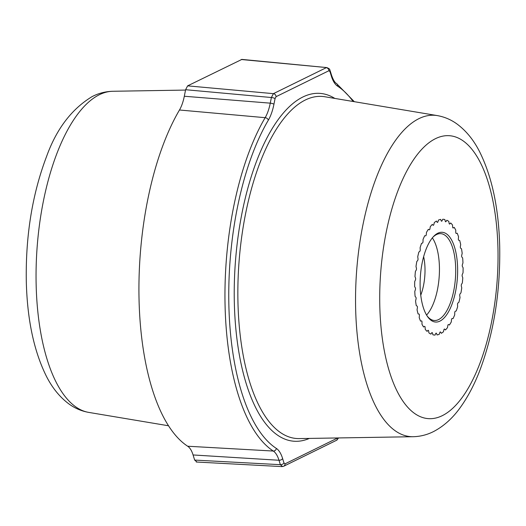 <?xml version="1.0" encoding="UTF-8"?>
<svg xmlns="http://www.w3.org/2000/svg" width="526" height="526" viewBox="0 0 526 526"><rect width="100%" height="100%" fill="white"/><g stroke="black" fill="none" stroke-linecap="round" stroke-linejoin="round"><path stroke-width="0.79" d="M282.515 466.49L280.358 464.682L278.997 460.263L193.075 454.957A29.029 11.947 94.3 0 0 187.69 446.232A192.062 79.038 -85.7 0 1 139.055 299.991A192.062 79.038 -85.7 0 1 179.471 110A29.029 11.947 94.3 0 0 184.31 96.251L270.265 103.155A2.9 0.75 11.2 0 1 273.941 104.253L275.052 98.618L276.065 96.685L328.895 70.727L329.98 71.635L331.341 76.053A33.565 13.814 94.3 0 0 337.567 86.146A187.519 77.164 -85.7 0 1 353.104 101.485M196.816 461.887L194.653 460.079L193.075 454.957M179.471 110L265.157 117.679A30.666 12.617 94.3 0 0 270.265 103.155L271.383 97.52L185.606 89.716L184.31 96.251M185.606 89.716L187.624 85.856L241.907 59.399M429.946 228.705L430.268 226.706A58.051 23.887 -85.7 0 1 432.313 224.378L433.043 225.187A1.453 0.598 94.3 0 0 433.253 225.306A1.453 0.598 94.3 0 0 433.871 224.424L434.325 222.537A58.051 23.887 -85.7 0 1 436.455 221.045L437.099 222.169A1.453 0.598 94.3 0 0 437.395 222.406A1.453 0.598 94.3 0 0 437.954 221.748L438.526 220.026A58.051 23.887 -85.7 0 1 440.676 219.414L441.209 220.821A1.453 0.598 94.3 0 0 441.577 221.216A1.453 0.598 94.3 0 0 442.057 220.756L442.734 219.257A58.051 23.887 -85.7 0 1 443.214 219.283A58.051 23.887 -85.7 0 1 444.845 219.539L445.252 221.19A1.453 0.598 94.3 0 0 445.673 221.768A1.453 0.598 94.3 0 0 446.068 221.479L446.824 220.243A58.051 23.887 -85.7 0 1 448.829 221.42L449.099 223.254A1.453 0.598 94.3 0 0 449.566 224.05A1.453 0.598 94.3 0 0 449.862 223.892L450.677 222.965A58.051 23.887 -85.7 0 1 452.511 224.99L452.636 226.956A1.453 0.598 94.3 0 0 453.123 227.988A1.453 0.598 94.3 0 0 453.32 227.922L454.168 227.331A58.051 23.887 -85.7 0 1 455.779 230.145L455.753 232.19A1.453 0.598 94.3 0 0 456.246 233.465A1.453 0.598 94.3 0 0 456.338 233.452L457.199 233.209A58.051 23.887 -85.7 0 1 458.534 236.733L458.356 238.784A1.453 0.598 94.3 0 0 458.83 240.31L459.671 240.421A58.051 23.887 -85.7 0 1 460.691 244.544L460.368 246.549A1.453 0.598 94.3 0 0 460.71 248.285L461.506 248.759A58.051 23.887 -85.7 0 1 462.183 253.354L461.729 255.241A1.453 0.598 94.3 0 0 461.927 257.142L462.656 257.95A58.051 23.887 -85.7 0 1 462.965 262.882L462.4 264.604A1.453 0.598 94.3 0 0 462.446 266.603L463.09 267.734A58.051 23.887 -85.7 0 1 463.025 272.843L462.347 274.342A1.453 0.598 94.3 0 0 462.249 276.393L462.781 277.8A58.051 23.887 -85.7 0 1 462.341 282.942L461.585 284.171A1.453 0.598 94.3 0 0 461.341 286.197L461.749 287.847A58.051 23.887 -85.7 0 1 460.947 292.857L460.132 293.791A1.453 0.598 94.3 0 0 459.75 295.73L460.02 297.565A58.051 23.887 -85.7 0 1 458.889 302.305L458.034 302.897A1.453 0.598 94.3 0 0 457.521 304.705L457.646 306.671A58.051 23.887 -85.7 0 1 456.213 310.984L455.358 311.228A1.453 0.598 94.3 0 0 454.734 312.839L454.707 314.877A58.051 23.887 -85.7 0 1 453.017 318.638L452.176 318.519A1.453 0.598 94.3 0 0 452.163 318.519A1.453 0.598 94.3 0 0 451.459 319.887L451.282 321.938A58.051 23.887 -85.7 0 1 449.388 325.029L448.593 324.562A1.453 0.598 94.3 0 0 448.474 324.522A1.453 0.598 94.3 0 0 447.804 325.64L447.488 327.639A58.051 23.887 -85.7 0 1 445.443 329.966L444.707 329.158A1.453 0.598 94.3 0 0 444.496 329.039A1.453 0.598 94.3 0 0 443.878 329.92L443.425 331.807A58.051 23.887 -85.7 0 1 441.294 333.3L440.65 332.176A1.453 0.598 94.3 0 0 440.354 331.939A1.453 0.598 94.3 0 0 439.795 332.596L439.223 334.319A58.051 23.887 -85.7 0 1 437.073 334.93L436.541 333.523A1.453 0.598 94.3 0 0 436.172 333.136A1.453 0.598 94.3 0 0 435.692 333.589L435.015 335.088A58.051 23.887 -85.7 0 1 434.535 335.062A58.051 23.887 -85.7 0 1 432.905 334.806L432.497 333.162A1.453 0.598 94.3 0 0 432.076 332.577A1.453 0.598 94.3 0 0 431.682 332.866L430.925 334.102A58.051 23.887 -85.7 0 1 428.92 332.925L428.651 331.091A1.453 0.598 94.3 0 0 428.184 330.302A1.453 0.598 94.3 0 0 427.888 330.453L427.073 331.38A58.051 23.887 -85.7 0 1 425.238 329.355L425.113 327.389A1.453 0.598 94.3 0 0 424.627 326.363A1.453 0.598 94.3 0 0 424.429 326.422L423.581 327.014A58.051 23.887 -85.7 0 1 421.97 324.2L421.997 322.155A1.453 0.598 94.3 0 0 421.504 320.886A1.453 0.598 94.3 0 0 421.411 320.893L420.55 321.136A58.051 23.887 -85.7 0 1 419.215 317.612L419.393 315.561A1.453 0.598 94.3 0 0 418.926 314.035L418.085 313.923A58.051 23.887 -85.7 0 1 417.059 309.801L417.381 307.795A1.453 0.598 94.3 0 0 417.039 306.06L416.244 305.593A58.051 23.887 -85.7 0 1 415.566 300.99L416.02 299.103A1.453 0.598 94.3 0 0 415.823 297.203L415.093 296.394A58.051 23.887 -85.7 0 1 414.784 291.463L415.356 289.741A1.453 0.598 94.3 0 0 415.303 287.742L414.666 286.617A58.051 23.887 -85.7 0 1 414.725 281.502L415.402 280.003A1.453 0.598 94.3 0 0 415.501 277.952L414.968 276.551A58.051 23.887 -85.7 0 1 415.408 271.403L416.165 270.173A1.453 0.598 94.3 0 0 416.408 268.148L416 266.498A58.051 23.887 -85.7 0 1 416.802 261.488L417.618 260.561A1.453 0.598 94.3 0 0 417.999 258.614L417.729 256.78A58.051 23.887 -85.7 0 1 418.86 252.039L419.715 251.448A1.453 0.598 94.3 0 0 420.228 249.64L420.103 247.674A58.051 23.887 -85.7 0 1 421.536 243.36L422.391 243.117A1.453 0.598 94.3 0 0 423.016 241.506L423.042 239.468A58.051 23.887 -85.7 0 1 424.732 235.707L425.573 235.826A1.453 0.598 94.3 0 0 425.587 235.826A1.453 0.598 94.3 0 0 426.29 234.458L426.468 232.407A58.051 23.887 -85.7 0 1 428.361 229.316L429.163 229.783A1.453 0.598 94.3 0 0 429.275 229.823A1.453 0.598 94.3 0 0 429.946 228.705A1.453 0.598 94.3 0 1 429.275 229.823A1.453 0.598 94.3 0 1 429.163 229.783L428.361 229.316A58.051 23.887 94.3 0 0 426.468 232.407L426.29 234.458A1.453 0.598 94.3 0 1 425.587 235.826A1.453 0.598 94.3 0 1 425.573 235.826L424.732 235.707A58.051 23.887 94.3 0 0 423.042 239.468L423.016 241.506A1.453 0.598 94.3 0 1 422.391 243.117L421.536 243.36A58.051 23.887 94.3 0 0 420.103 247.674L420.228 249.64A1.453 0.598 94.3 0 1 419.715 251.448L418.86 252.039A58.051 23.887 94.3 0 0 417.729 256.78L417.999 258.614A1.453 0.598 94.3 0 1 417.618 260.561L416.802 261.488A58.051 23.887 94.3 0 0 416 266.498L416.408 268.148A1.453 0.598 94.3 0 1 416.165 270.173L415.408 271.403A58.051 23.887 94.3 0 0 414.968 276.551L415.501 277.952A1.453 0.598 94.3 0 1 415.402 280.003L414.725 281.502A58.051 23.887 94.3 0 0 414.666 286.617L415.303 287.742A1.453 0.598 94.3 0 1 415.356 289.741L414.784 291.463A58.051 23.887 94.3 0 0 415.093 296.394L415.823 297.203A1.453 0.598 94.3 0 1 416.02 299.103L415.566 300.99A58.051 23.887 94.3 0 0 416.244 305.593L417.039 306.06A1.453 0.598 94.3 0 1 417.381 307.795L417.059 309.801A58.051 23.887 94.3 0 0 418.085 313.923L418.926 314.035A1.453 0.598 94.3 0 1 419.393 315.561L419.215 317.612A58.051 23.887 94.3 0 0 420.55 321.136L421.411 320.893A1.453 0.598 94.3 0 1 421.504 320.886A1.453 0.598 94.3 0 1 421.997 322.155L421.97 324.2A58.051 23.887 94.3 0 0 423.581 327.014L424.429 326.422A1.453 0.598 94.3 0 1 424.627 326.363A1.453 0.598 94.3 0 1 425.113 327.389L425.238 329.355A58.051 23.887 94.3 0 0 427.073 331.38L427.888 330.453A1.453 0.598 94.3 0 1 428.184 330.302A1.453 0.598 94.3 0 1 428.651 331.091L428.92 332.925A58.051 23.887 94.3 0 0 430.925 334.102L431.682 332.866A1.453 0.598 94.3 0 1 432.076 332.577A1.453 0.598 94.3 0 1 432.497 333.162L432.905 334.806A58.051 23.887 94.3 0 0 434.535 335.062A58.051 23.887 94.3 0 0 435.015 335.088L435.692 333.589A1.453 0.598 94.3 0 1 436.172 333.136A1.453 0.598 94.3 0 1 436.541 333.523L437.073 334.93A58.051 23.887 94.3 0 0 439.223 334.319L439.795 332.596A1.453 0.598 94.3 0 1 440.354 331.939A1.453 0.598 94.3 0 1 440.65 332.176L441.294 333.3A58.051 23.887 94.3 0 0 443.425 331.807L443.878 329.92A1.453 0.598 94.3 0 1 444.496 329.039A1.453 0.598 94.3 0 1 444.707 329.158L445.443 329.966A58.051 23.887 94.3 0 0 447.488 327.639L447.804 325.64A1.453 0.598 94.3 0 1 448.474 324.522A1.453 0.598 94.3 0 1 448.593 324.562L449.388 325.029A58.051 23.887 94.3 0 0 451.282 321.938L451.459 319.887A1.453 0.598 94.3 0 1 452.163 318.519A1.453 0.598 94.3 0 0 452.163 318.519L453.017 318.638A58.051 23.887 94.3 0 0 454.707 314.877L454.734 312.839A1.453 0.598 94.3 0 1 455.358 311.228L456.213 310.984A58.051 23.887 94.3 0 0 457.646 306.671L457.521 304.705A1.453 0.598 94.3 0 1 458.034 302.897L458.889 302.305A58.051 23.887 94.3 0 0 460.02 297.565L459.75 295.73A1.453 0.598 94.3 0 1 460.132 293.791L460.947 292.857A58.051 23.887 94.3 0 0 461.749 287.847L461.341 286.197A1.453 0.598 94.3 0 1 461.585 284.171L462.341 282.942A58.051 23.887 94.3 0 0 462.781 277.8L462.249 276.393A1.453 0.598 94.3 0 1 462.347 274.342L463.025 272.843A58.051 23.887 94.3 0 0 463.09 267.734L462.446 266.603A1.453 0.598 94.3 0 1 462.4 264.604L462.965 262.882A58.051 23.887 94.3 0 0 462.656 257.95L461.927 257.142A1.453 0.598 94.3 0 1 461.729 255.241L462.183 253.354A58.051 23.887 94.3 0 0 461.506 248.759L460.71 248.285A1.453 0.598 94.3 0 1 460.368 246.549L460.691 244.544A58.051 23.887 94.3 0 0 459.671 240.421L458.83 240.31A1.453 0.598 94.3 0 1 458.356 238.784L458.534 236.733A58.051 23.887 94.3 0 0 457.199 233.209L456.338 233.452A1.453 0.598 94.3 0 1 456.246 233.465A1.453 0.598 94.3 0 1 455.753 232.19L455.779 230.145A58.051 23.887 94.3 0 0 454.168 227.331L453.32 227.922A1.453 0.598 94.3 0 1 453.123 227.988A1.453 0.598 94.3 0 1 452.636 226.956L452.511 224.99A58.051 23.887 94.3 0 0 450.677 222.965L449.862 223.892A1.453 0.598 94.3 0 1 449.566 224.05A1.453 0.598 94.3 0 1 449.099 223.254L448.829 221.42A58.051 23.887 94.3 0 0 446.824 220.243L446.068 221.479A1.453 0.598 94.3 0 1 445.673 221.768A1.453 0.598 94.3 0 1 445.252 221.19L444.845 219.539A58.051 23.887 94.3 0 0 443.214 219.283A58.051 23.887 94.3 0 0 442.734 219.257L442.057 220.756A1.453 0.598 94.3 0 1 441.577 221.216A1.453 0.598 94.3 0 1 441.209 220.821L440.676 219.414A58.051 23.887 94.3 0 0 438.526 220.026L437.954 221.748A1.453 0.598 94.3 0 1 437.395 222.406A1.453 0.598 94.3 0 1 437.099 222.169L436.455 221.045A58.051 23.887 94.3 0 0 434.325 222.537L433.871 224.424A1.453 0.598 94.3 0 1 433.253 225.306A1.453 0.598 94.3 0 1 433.043 225.187L432.313 224.378A58.051 23.887 94.3 0 0 430.268 226.706L429.946 228.705M423.64 256.662A32.658 13.439 -85.7 0 1 424.995 268.431A32.658 13.439 94.3 0 1 420.754 295.185M426.573 315.067A43.54 17.917 94.3 0 0 439.42 266.945A43.54 17.917 -85.7 0 0 432.359 237.864M432.964 237.147A43.54 17.917 -85.7 0 1 440.808 233.656A43.54 17.917 -85.7 0 1 455.687 268.168A43.54 17.917 94.3 0 1 434.305 320.492A43.54 17.917 94.3 0 1 427.066 315.87M420.136 286.381A44.993 18.515 94.3 0 0 427.539 316.58A44.993 18.515 94.3 0 0 447.705 313.2A44.993 18.515 94.3 0 0 457.613 267.971A44.993 18.515 -85.7 0 0 433.536 236.516A44.993 18.515 -85.7 0 0 420.136 286.381M337.745 437.954L285.039 463.847L283.961 462.946L282.6 458.521A2.9 1.821 -17.1 0 1 278.997 460.263A30.666 12.617 94.3 0 0 273.303 451.045A190.425 78.361 -85.7 0 1 225.082 306.053A190.425 78.361 -85.7 0 1 265.157 117.679A2.9 2.032 30.5 0 1 268.345 120.152A33.565 13.814 94.3 0 0 273.941 104.253M282.6 458.521A33.565 13.814 94.3 0 0 276.367 448.435A2.9 2.584 -57 0 1 273.303 451.045L187.69 446.232M88.73 412.397A161.127 66.309 94.3 0 1 36.156 284.987A161.127 66.309 -85.7 0 1 112.794 91.274C105.529 91.465 98.645 93.234 92.142 96.587C71.635 109.007 56.42 129.041 46.498 156.682C32.257 194.272 25.524 235.924 26.3 281.627C27.26 319.394 33.861 350.737 46.097 375.669C52.048 387.649 59.714 397.117 69.103 404.073C75.034 408.354 81.576 411.128 88.73 412.397L168.537 425.771M187.624 85.856L273.408 93.654L271.383 97.52A2.9 0.75 11.2 0 1 275.052 98.618M328.895 70.727A2.9 2.571 63.8 0 0 326.238 67.703L273.408 93.654A2.9 2.571 63.8 0 1 276.065 96.685M329.98 71.635A2.9 1.821 162.9 0 0 330.111 70.583L330.111 70.583C329.171 69.774 331.268 69.511 326.837 67.584L241.243 59.51M330.111 70.583L331.472 75.001A2.9 1.821 162.9 0 1 331.341 76.053M331.472 75.001C333.109 79.742 334.786 82.575 336.508 83.509A2.9 2.584 123 0 1 337.567 86.146M338.599 437.941L336.515 440.301A2.9 2.571 -116.2 0 0 337.87 437.954M336.515 440.301L283.685 466.253A2.9 2.571 -116.2 0 0 285.039 463.847M194.653 460.079L280.358 464.682A2.9 1.821 -17.1 0 0 283.961 462.946M283.685 466.253L281.969 466.608L196.264 462.006M276.367 448.435A187.519 77.164 -85.7 0 1 228.882 305.652A187.519 77.164 -85.7 0 1 268.345 120.152M379.805 306.191A141.842 58.373 -85.7 0 1 435.489 138.667A141.842 58.373 -85.7 0 1 497.944 248.154A141.842 58.373 94.3 0 1 442.261 415.678A141.842 58.373 94.3 0 1 379.805 306.191M437.27 115.588A161.127 66.309 -85.7 0 0 355.648 308.933A161.127 66.309 94.3 0 0 413.206 436.712C420.471 436.521 427.355 434.752 433.858 431.405C444.174 425.922 453.169 417.703 460.835 406.749C467.949 396.749 474.169 384.933 479.502 371.303C493.743 333.714 500.476 292.068 499.7 246.359C498.733 208.381 492.066 176.907 479.705 151.935C473.808 140.172 466.233 130.856 456.989 123.985C451.038 119.665 444.463 116.864 437.27 115.588L324.844 96.751A171.522 70.583 94.3 0 0 237.962 302.562A171.522 70.583 94.3 0 0 299.228 438.585L413.206 436.712M334.825 98.421A174.415 71.773 94.3 0 0 234.34 302.976A174.415 71.773 94.3 0 0 309.354 438.421M112.794 91.274L185.533 90.078M326.837 67.584L241.835 59.392M336.508 83.509L354.307 101.682"/></g></svg>
